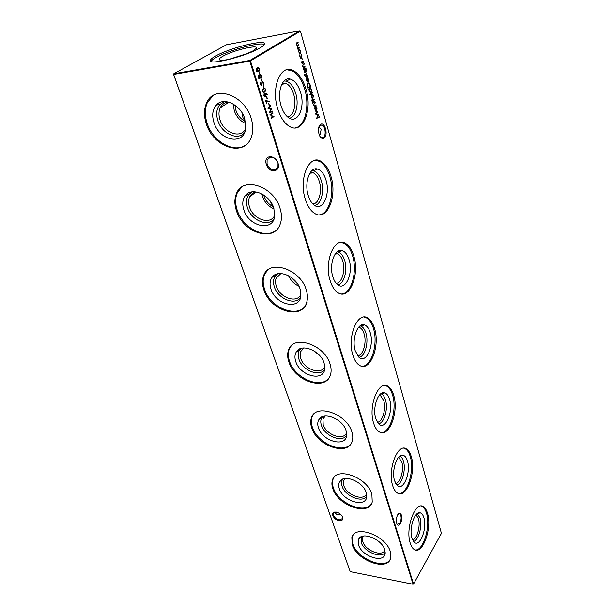 <?xml version="1.0" encoding="UTF-8"?>
<svg xmlns="http://www.w3.org/2000/svg" width="615" height="615" viewBox="0 0 615 615"><rect width="100%" height="100%" fill="white"/><g stroke="black" fill="none" stroke-linecap="round" stroke-linejoin="round"><path stroke-width="0.92" d="M385.205 552.17C381.715 559.227 363.896 551.863 361.197 542.399L361.551 536.595M384.882 550.171C382.292 557.228 365.348 550.633 362.819 541.723L362.596 537.633L363.434 536.057M358.568 544.959L358.822 538.886C362.427 531.345 381.93 539.332 384.729 549.672L385.205 552.885C385.205 563.955 361.966 556.836 358.568 544.959M390.079 559.635C383.998 569.997 357 558.359 352.772 543.914L352.357 536.78L353.025 535.204M352.264 544.706L351.842 537.572C354.563 524.188 385.92 535.273 390.302 551.586L390.648 558.182C387.665 571.812 356.885 560.649 352.264 544.706M366.732 495.959C363.004 503.562 345.015 496.328 342.101 486.219C341.248 483.628 341.371 481.43 342.463 479.615L342.847 479.085M366.502 493.745C363.896 501.54 346.545 495.144 343.8 485.527L343.577 480.73L344.954 478.532M339.319 488.733C338.388 485.95 338.519 483.582 339.688 481.63C343.731 473.727 363.188 481.622 366.186 492.561L366.717 496.343C366.548 508.221 342.986 501.456 339.319 488.733M371.399 503.939C364.549 514.594 337.873 503.078 333.376 487.887C332.315 484.797 332.177 482.006 332.953 479.523L333.93 477.44M332.823 488.664C331.769 485.566 331.623 482.775 332.4 480.292C335.621 466.078 367.186 476.871 371.883 494.245L372.229 502.001C368.769 516.5 337.789 505.638 332.823 488.664M346.645 435.113C342.593 443.223 324.543 436.112 321.414 425.342C320.407 422.282 320.584 419.684 321.937 417.554L322.729 416.578M346.553 432.645C343.854 441.186 326.165 434.997 323.183 424.634L322.975 418.961L325.12 416.048M318.455 427.802C317.371 424.511 317.548 421.713 318.993 419.422C323.536 411.181 342.855 419 346.053 430.569L346.652 435.059C346.268 447.828 322.414 441.432 318.455 427.802M350.996 443.73C343.255 454.554 317.132 443.115 312.358 427.187C311.113 423.535 310.982 420.237 311.959 417.293L313.373 414.564M311.767 427.932C310.521 424.281 310.383 420.983 311.359 418.039C315.164 402.956 346.845 413.472 351.888 431.984C352.949 435.382 353.064 438.441 352.211 441.163C348.182 456.584 317.102 446.013 311.767 427.932M324.72 369.069C320.231 377.618 302.28 370.591 298.921 359.152C297.729 355.501 297.975 352.41 299.659 349.897L301.058 348.413M324.797 366.279C321.906 375.557 304.01 369.577 300.773 358.437L300.597 351.665L303.81 347.959M295.769 361.535C294.477 357.607 294.739 354.286 296.538 351.572C301.65 343.039 320.707 350.827 324.12 363.042L324.797 368.431C324.136 382.161 300.051 376.165 295.769 361.535M320.192 356.154L314.465 351.157M328.587 378.463C319.877 389.249 294.57 377.825 289.511 361.205C288.028 356.846 287.912 352.91 289.165 349.397L291.218 345.853M288.865 361.92C287.389 357.553 287.267 353.617 288.512 350.104C293.009 334.137 324.674 344.415 330.086 364.126C331.362 368.193 331.454 371.852 330.37 375.104C325.666 391.463 294.608 381.169 288.865 361.92M300.658 297.16C295.607 306.001 277.972 299.005 274.375 286.928C272.952 282.516 273.306 278.818 275.428 275.835L277.657 273.813M300.989 293.993C297.76 303.941 279.817 298.129 276.32 286.198C275.32 283.184 275.289 280.463 276.204 278.042L280.84 273.529M271.007 289.219C269.462 284.461 269.831 280.478 272.107 277.265C277.842 268.524 296.507 276.335 300.143 289.204L300.904 295.754C299.882 310.514 275.635 304.917 271.007 289.219M298.898 286.198C294.147 284.03 290.718 280.54 288.612 275.751M297.476 283.784L291.003 277.211M307.093 302.457C301.596 319.746 270.746 309.691 264.581 289.219C262.805 283.961 262.728 279.21 264.342 274.982L267.302 270.446M263.889 289.888C262.105 284.622 262.021 279.871 263.635 275.635C268.947 258.807 300.435 268.916 306.247 289.888C307.777 294.808 307.838 299.228 306.431 303.149C300.943 320.446 270.062 310.375 263.889 289.888M274.106 218.617C268.386 227.527 251.304 220.462 247.484 207.809C245.769 202.404 246.269 197.938 248.983 194.394L252.296 191.865M274.782 215.012C271.031 225.482 253.288 219.747 249.529 207.063C248.322 203.381 248.322 200.067 249.529 197.131C250.789 194.317 252.942 192.58 255.971 191.918M243.871 209.961C242.01 204.142 242.533 199.321 245.446 195.508C251.85 186.699 269.947 194.617 273.813 208.124L274.667 216.188C273.183 232.04 248.883 226.812 243.871 209.961M270.216 201.182L273.99 208.793M274.036 208.869C268.524 206.548 264.681 202.435 262.497 196.531L261.852 193.879M272.614 206.44C268.509 204.08 265.649 200.636 264.043 196.108L263.72 194.978M276.343 230.041C265.557 239.727 242.864 228.096 237.282 210.368C235.122 203.934 235.107 198.153 237.221 193.025L241.457 187.337M236.521 210.976C234.353 204.541 234.338 198.76 236.452 193.625C242.725 175.998 273.821 186.053 280.048 208.324C281.908 214.358 281.916 219.755 280.063 224.513C273.66 242.687 243.156 232.747 236.521 210.976M244.624 132.486C238.143 141.119 221.923 133.886 217.887 120.748C215.804 114.044 216.511 108.601 220.016 104.412L224.667 101.537M245.754 128.443C241.295 139.159 224.06 133.34 220.047 119.987C218.563 115.428 218.632 111.353 220.232 107.763C222.007 104.227 224.875 102.351 228.826 102.136M214.005 122.731C211.737 115.512 212.482 109.639 216.242 105.119C223.353 96.463 240.673 104.581 244.77 118.687L245.708 128.758C243.64 145.732 219.432 140.789 214.005 122.731M242.041 112.822L242.902 117.488L245.716 122.7M245.823 123.592C240.373 121.209 236.514 116.912 234.254 110.708L233.277 104.058M244.931 121.293C240.65 118.903 237.636 115.22 235.876 110.246L234.976 105.165M245.6 145.086C233.931 153.542 213.044 141.696 207.247 123.615C204.595 115.658 204.68 108.54 207.501 102.267L213.42 95.371M206.409 124.161C203.75 116.189 203.834 109.063 206.655 102.79C214.028 84.524 244.47 94.71 251.128 118.295C253.426 125.798 253.334 132.463 250.866 138.275C243.409 157.171 213.536 147.231 206.409 124.161M397.751 514.686L399.312 513.218C402.272 514.263 402.671 517.738 400.511 523.642C399.143 525.64 397.936 525.725 396.906 523.903C395.899 520.905 396.183 517.83 397.751 514.686M396.867 523.826L397.428 524.38L399.865 523.127C401.595 519.137 401.572 516.031 399.796 513.825L398.22 514.04M320.361 124.538L320.653 124.345C324.912 121.555 328.387 135.146 324.205 138.052C322.66 139.098 321.184 138.46 319.785 136.123C317.801 131.287 317.993 127.428 320.361 124.538M320.254 136.876L321.23 137.668L323.452 137.468C326.296 135.531 325.366 126.498 322.16 125.091L320.238 125.091L319.085 126.359M336.428 512.111L335.452 513.533L336.29 512.08M267.056 164.09C268.609 167.887 271.1 169.825 274.521 169.901L277.965 167.38L278.018 163.052L277.034 160.953C275.635 158.878 273.89 157.64 271.784 157.24L270.492 157.202L267.11 159.692L267.056 164.09M274.367 170.862C266.749 171.916 262.021 157.286 269.9 156.802L271.33 156.848C273.66 157.286 275.605 158.662 277.15 160.961C279.679 166.288 278.756 169.586 274.367 170.862M336.121 512.049L334.752 512.195L333.422 513.479L333.53 515.324C334.629 517.73 336.559 519.275 339.319 519.952L342.493 518.568L342.455 516.815C343.355 519.644 342.271 520.951 339.203 520.744C334.322 520.136 330.217 513.218 334.153 512.164L336.167 512.057C339.019 512.718 341.117 514.301 342.455 516.815M320.054 134.416L319.085 134.516M318.962 126.675L321.153 129.442L320.215 134.17L319.377 135.277M335.021 512.126L335.152 512.964L336.982 514.632L341.041 514.763M417.231 513.617L420.022 517.899C422.62 525.825 418.469 540.862 413.441 541.346M416.024 514.763L418.423 518.568C420.76 525.679 417.124 539.147 412.588 539.855M411.988 538.256C408.675 528.569 414.902 510.258 420.437 512.91C421.959 513.463 423.112 515.078 423.904 517.738C427.448 528.37 419.753 548.027 414.133 542.13L411.988 538.256M421.252 506.084L422.397 506.583C424.181 507.706 425.557 509.92 426.526 513.225C430.761 526.263 423.389 551.017 415.279 549.956M410.251 543.214C405.108 528.285 415.44 500.51 423.412 506.729C425.196 507.859 426.572 510.073 427.533 513.379C432.345 527.993 422.528 555.453 414.226 549.464C412.542 548.396 411.212 546.312 410.251 543.214M399.827 456.099C401.403 456.784 402.602 458.49 403.432 461.235C406.177 469.668 401.972 484.559 396.629 484.874M398.551 457.283L401.764 461.911C404.255 469.537 400.48 482.998 395.645 483.405M394.63 480.907C391.14 470.644 397.421 452.64 403.363 455.354C405.154 456.007 406.515 457.875 407.445 460.966C411.197 472.32 403.263 491.669 397.159 485.427L394.63 480.907M403.847 448.235L405.393 448.858C407.507 450.172 409.129 452.755 410.259 456.591C414.671 470.314 407.414 494.491 398.827 493.607M392.708 485.704C387.266 469.814 397.82 442.469 406.446 448.973C408.552 450.288 410.174 452.871 411.297 456.707C416.378 472.251 406.354 499.272 397.39 492.992C395.399 491.746 393.838 489.317 392.708 485.704M380.839 393.738L380.946 393.769C382.937 394.476 384.444 396.506 385.467 399.865C388.365 408.829 384.152 423.489 378.494 423.704M379.493 394.991L380.362 395.36L383.722 400.557C386.374 408.721 382.515 422.09 377.356 422.244M375.796 418.677C372.121 407.799 378.41 390.148 384.782 392.916C386.912 393.677 388.526 395.868 389.61 399.489C393.6 411.612 385.444 430.608 378.809 424.004L375.796 418.677M384.821 385.467L386.873 386.22C389.403 387.765 391.325 390.786 392.647 395.284C397.236 409.69 390.194 433.198 381.154 432.576M373.659 423.266C367.901 406.354 378.632 379.509 387.95 386.297C390.479 387.842 392.401 390.863 393.715 395.36C399.081 411.904 388.911 438.41 379.232 431.822C376.849 430.362 374.996 427.51 373.659 423.266M360.044 325.896L360.551 326.012C362.935 326.834 364.733 329.233 365.948 333.199C368.985 342.686 364.849 357.046 358.899 357.23L355.286 350.919C351.419 339.395 357.661 322.137 364.472 324.935C367.024 325.827 368.946 328.418 370.245 332.692C374.474 345.645 366.133 364.218 358.906 357.23M358.622 327.249L360.106 327.757C361.866 328.81 363.204 330.862 364.126 333.907C366.932 342.617 363.05 355.801 357.584 355.77M363.919 317.102L366.609 317.993C369.646 319.823 371.952 323.398 373.52 328.702C378.271 343.777 371.568 366.532 362.12 366.279M352.91 355.232C346.814 337.235 357.646 310.959 367.724 318.017C370.76 319.846 373.059 323.421 374.62 328.733C380.278 346.33 370.03 372.252 359.583 365.372C356.723 363.642 354.501 360.267 352.91 355.232M337.189 251.796L338.181 251.973C341.048 252.942 343.208 255.786 344.669 260.514C347.844 270.508 343.87 284.499 337.666 284.737M335.698 253.311L337.904 253.91C340.034 255.164 341.656 257.6 342.763 261.229C345.715 270.477 341.902 283.407 336.136 283.284M332.861 276.85C328.802 264.665 334.921 247.837 342.178 250.636C345.246 251.681 347.56 254.756 349.12 259.853C353.61 273.698 345.13 291.794 337.266 284.414C335.39 282.785 333.922 280.263 332.861 276.85M340.848 242.356L344.331 243.379C348.013 245.562 350.796 249.813 352.679 256.132C357.569 271.853 351.334 293.778 341.586 293.993M330.217 280.832C323.767 261.683 334.606 236.037 345.476 243.34C349.159 245.523 351.941 249.782 353.81 256.109C359.775 274.828 349.535 300.089 338.281 292.932C334.814 290.88 332.123 286.844 330.217 280.832M311.966 170.54L313.512 170.724C316.986 171.862 319.608 175.275 321.376 180.956C324.666 191.434 320.969 204.98 314.58 205.387M310.429 172.254L313.458 172.884C316.064 174.383 318.032 177.312 319.377 181.686C322.46 191.45 318.816 204.042 312.82 203.934M308.253 195.562C304.002 182.686 309.899 166.327 317.586 169.064C321.299 170.301 324.105 173.983 325.996 180.11C330.755 194.901 322.214 212.475 313.65 204.703C311.336 202.735 309.537 199.691 308.253 195.562M315.28 160.277L319.7 161.407C324.213 164.028 327.595 169.133 329.871 176.736C334.891 193.064 329.248 214.082 319.339 214.881M305.286 199.106C298.475 178.757 309.191 153.788 320.884 161.299C325.389 163.921 328.771 169.033 331.039 176.643C337.32 196.531 327.195 221.077 315.126 213.689C310.89 211.237 307.615 206.379 305.286 199.106M284.053 81.011L286.183 81.142C290.403 82.479 293.601 86.6 295.777 93.503C299.167 104.419 295.846 117.473 289.388 118.157M282.5 82.994L286.398 83.571C289.604 85.37 292.025 88.929 293.663 94.241C296.868 104.481 293.516 116.673 287.366 116.719M281.124 105.934C276.681 92.365 282.247 76.483 290.311 79.089C294.823 80.55 298.244 85.001 300.574 92.442C305.609 108.232 297.099 125.237 287.812 117.088C284.937 114.697 282.708 110.977 281.124 105.934M286.836 69.726L292.325 70.909C297.868 74.069 302.026 80.265 304.809 89.498C309.937 106.372 305.009 126.475 295.131 127.935M277.78 108.94C270.608 87.338 281.032 63.061 293.547 70.71C299.082 73.877 303.241 80.081 306.016 89.321C312.612 110.431 302.757 134.216 289.873 126.659C284.676 123.715 280.648 117.803 277.78 108.94M211.014 61.408C211.575 60.378 213.221 59.094 215.942 57.564C228.265 50.368 260.183 41.689 264.304 44.503M260.068 47.916C263.243 46.04 264.704 44.618 264.458 43.65C264.089 39.245 228.842 48.301 215.465 56.111C211.829 58.156 210.138 59.717 210.399 60.793C210.253 65.313 247.292 55.796 260.068 47.916M232.924 58.417C225.774 60.193 221.339 60.693 219.617 59.901C218.679 59.232 219.709 58.041 222.692 56.326C232.493 50.522 258.815 44.142 256.409 48.231L253.372 50.73L244.678 54.689M228.88 59.363L248.529 53.128M299.882 56.872L299.828 54.766L300.135 56.749L301.381 57.956L301.673 55.773L300.943 54.066L301.911 55.627L301.542 58.425L300.881 58.44L299.882 56.872M301.627 62.984L301.619 61.8L302.273 63.168L302.526 61.354L303.134 60.962L303.71 63.053L303.103 61.446L302.419 63.645L301.627 62.984M303.979 69.695L303.51 69.441L305.663 68.188L306.731 69.649L306.685 72.032L306.508 69.849L305.847 68.696L305.201 68.895L306.009 70.202L305.609 72.831L304.955 72.854L304.048 71.486L303.979 69.695L303.595 69.756M304.533 75.576L304.279 74.692L304.433 75.591M308.43 79.581L307.615 77.944L308.645 79.358L308.215 81.964L307.538 82.003L306.67 80.696L306.608 78.881L307.146 78.013L308.13 81.457L308.43 79.581M308.43 89.936L308.292 89.467L310.952 87.614L310.76 88.314L311.559 89.613L311.136 92.288L310.49 92.327L309.599 90.974L309.56 89.152L308.43 89.936M312.097 98.408L311.275 95.533L311.79 94.541L312.458 94.502L313.312 95.809L312.904 98.454L312.097 98.408M314.88 101.483L313.02 102.828L312.889 102.367L314.749 101.021L314.88 101.483L312.966 102.644M269.439 105.503L268.778 103.374L269.086 105.549M267.333 98.684L266.672 96.547L266.979 98.738M265.703 89.244L264.711 92.142L263.328 92.396L262.559 91.297L263.535 88.329L264.904 88.114L265.349 89.306M263.643 82.571L263.52 84.701L263.335 82.764L262.482 81.987L261.598 85.5L260.46 84.555L260.506 82.718L261.429 85.001L262.328 81.472L262.874 81.464L263.289 82.625M258.631 75.614L259.522 76.029L259.984 74.423L260.745 74.461L261.544 75.768L261.206 78.274L260.03 77.675L259.645 78.912L259.13 78.897L258.346 77.728L258.631 75.614M256.447 68.557L257.339 68.988L257.808 67.373L258.577 67.427L259.376 68.742L259.038 71.255L257.854 70.64L257.462 71.878L256.955 71.863L256.155 70.679L256.447 68.557M314.665 108.617L314.534 108.155L316.387 106.795L316.986 108.755L316.571 111.4L315.918 111.453L315.065 110.154L315.011 108.363L314.665 108.617M312.489 103.458L312.243 102.597L312.374 103.474M274.013 116.489L271.1 118.534L270.946 118.042L272.145 117.204L271.276 114.398L270.077 115.236L269.924 114.744L272.845 112.714L272.999 113.206L271.576 114.19L272.445 116.996L273.86 115.997L274.013 116.489L271.038 118.341M441.439 533.359L300.435 31.157L250.459 60.877L413.557 584.042L441.439 533.359M299.682 47.893L297.714 49.115L297.268 45.71L296.368 44.534L296.93 42.604L297.998 41.951L296.638 44.472L297.214 45.326L298.767 44.68L297.414 47.209L297.991 48.055L299.543 47.409L299.682 47.893L297.675 48.969M316.095 105.749L314.234 107.11L314.442 106.403L313.665 105.25L314.211 103.159L315.164 102.467L315.295 102.928L314.011 103.927L313.919 105.157L314.503 106.026L315.964 105.288L316.095 105.749L314.18 106.918M319.193 116.689L319.323 117.142L316.625 118.372L318.07 114.659L315.387 114.052L317.724 111.499L316.179 113.798L318.539 114.375L317.248 117.573L319.193 116.689M259.699 73.992L259.023 71.794L259.346 74.046M261.859 80.988L261.19 78.805L261.513 81.042M263.873 87.499L263.205 85.339L263.52 87.553M265.357 93.365L267.225 94.195L267.202 94.695L265.519 93.941L265.365 96.809L264.719 96.839L263.904 95.633L264.281 93.296L267.225 94.195M266.872 103.72L265.503 100.506L269.447 101.39L269.447 101.898L266.072 101.152L266.518 103.774M272.345 111.1L272.499 111.592L269.347 112.899L271.031 108.901L267.917 108.286L270.615 105.472L270.761 105.965L268.817 107.94L271.576 108.586L270.077 112.03L272.345 111.1M311.482 100.791L311.613 100.014L311.851 100.814L312.358 100.514L312.366 99.561L312.589 100.353L314.227 99.169L312.643 101.506L311.482 100.791M312.482 93.011L309.837 94.887L309.706 94.418L312.351 92.55L312.482 93.011L309.791 94.702M310.152 84.793L310.606 86.415L308.015 88.214L307.331 85.431L308.123 82.994L309.068 82.917L309.837 84.839M305.601 76.929L305.594 75.753L306.239 77.098L306.485 75.291L307.093 74.892L307.654 76.952L307.062 75.368L306.378 77.567L305.601 76.929M306.993 73.685L305.078 74.969L304.948 74.492L306.862 73.208L306.993 73.685L305.032 74.799M305.125 67.081L303.195 68.35L303.41 67.635L302.603 66.405L303.164 64.298L304.156 63.66L304.287 64.137L302.957 65.075L302.864 66.328L303.495 67.273L304.986 66.597L305.125 67.081L303.149 68.18M302.818 59.724L302.565 58.825L302.703 59.74M299.305 53.474L298.444 50.461L298.982 49.477L299.628 49.461L300.574 50.899L300.151 53.582L299.305 53.474M249.775 61.108L173.638 74.43L350.219 571.666L413.08 584.25L249.775 61.108L250.459 60.877L249.89 60.439L299.905 30.75L226.435 44.772L173.753 73.8L249.89 60.439L249.775 61.108M350.219 571.666L173.561 74.338M300.435 31.157L299.905 30.75M270.016 115.051L271.276 114.398M272.507 112.952L272.999 113.206M272.599 113.26L271.576 114.19M297.645 42.166L298.137 42.443M297.745 42.512L296.292 43.481M298.421 44.895L298.913 45.172M298.513 45.241L297.06 46.24M297.529 48.085L298.114 48.101M312.136 102.836L312.558 102.89M314.826 102.705L315.295 102.928M314.903 102.982L314.011 103.927M314.011 106.011L314.772 106.072M316.056 107.041L316.517 107.256M315.818 107.54L316.256 107.994M316.633 110.731L316.571 111.4M314.626 108.417L315.011 108.363M315.641 107.902L314.926 108.378M315.38 110.9L316.033 111.015M315.595 107.933L315.287 109.977L316.448 110.946L316.748 108.901L316.102 107.886L315.211 107.986M318.839 116.85L319.323 117.142M318.939 117.188L316.633 118.241M317.417 111.83L317.855 111.953M317.471 112.007L316.179 113.798M315.795 113.844L318.509 114.267M318.124 114.321L318.539 114.375M256.409 68.588L257.339 68.988M257.846 67.358L258.577 67.427M258.169 67.496L258.754 68.234M259.13 70.402L258.631 71.325L259.038 71.255M257.562 70.694L257.524 70.187M257.416 71.248L257.093 71.924M257.854 67.911L257.377 68.173M257.862 70.656L258.6 70.787M257.231 69.003L257.293 69.51M256.363 71.194L256.97 71.371M256.593 69.08L256.478 70.517L257.308 71.363L257.454 69.895L256.924 69.095L256.194 69.149M257.977 67.888L257.762 69.687L258.892 70.74L259.069 68.926L258.377 67.881L257.57 67.958M258.6 75.637L259.522 76.029M260.03 74.4L260.745 74.461M260.345 74.53L260.929 75.276M261.29 77.436L260.798 78.343L261.206 78.274M259.591 78.29L259.269 78.958M260.045 74.945L259.561 75.207M259.707 77.221L260.76 77.805M259.407 76.045L259.476 76.552M258.546 78.228L259.146 78.413M258.784 76.137L258.669 77.567L259.492 78.397L259.638 76.929L259.107 76.145L258.377 76.199M260.153 74.93L259.945 76.721L261.06 77.759L261.237 75.953L260.56 74.922L259.745 74.999M263.366 83.848L263.251 84.37M261.56 84.955L261.206 85.554L261.598 85.5M260.414 83.102L260.837 83.063M260.606 84.932L261.237 85.031M262.336 81.472L263.089 82.241M265.403 90.651L264.711 92.142M264.312 92.204L263.72 92.511M264.073 88.06L265.165 88.952M264.104 88.622L262.451 89.921M262.659 91.581L263.674 91.958M262.859 91.082L263.428 91.881L264.558 91.643L265.388 89.429L264.504 88.56L263.689 88.837L262.505 91.135M263.282 88.898L263.689 88.837M265.434 95.963L264.965 96.863L265.365 96.809M264.373 93.242L264.957 93.419M264.073 96.071L264.888 96.363M264.35 93.818L263.797 94.157M265.196 96.317L265.388 94.625L264.419 93.811L264.212 95.456L265.196 96.317M264.019 93.864L264.419 93.811M265.557 100.668L269.447 101.39M271.976 111.254L272.499 111.592M272.099 111.646L269.347 112.783M270.293 105.795L270.761 105.965M270.362 106.026L268.817 107.94M268.409 107.994L271.538 108.478M271.138 108.532L271.576 108.586M271.177 108.64L270.077 112.03M313.896 99.415L314.357 99.638M313.973 99.692L312.72 100.814M311.882 94.487L312.612 95.094M312.966 97.777L312.904 98.454M311.951 94.987L311.328 95.294M311.674 97.923L312.358 98.062M311.928 95.002L311.605 97.032L312.774 97.985L313.081 95.971L312.443 94.979L311.544 95.056M310.613 87.853L311.082 88.083M310.698 88.145L310.367 88.368L310.76 88.314M310.367 88.368L310.798 88.814M311.221 91.574L311.136 92.288M308.376 89.759L309.56 89.152M310.168 88.729L309.468 89.16M309.937 91.766L310.606 91.881M310.144 88.745L309.829 90.805L311.013 91.82L311.321 89.759L310.644 88.706L309.752 88.798M310.137 86.177L310.606 86.415M310.221 86.469L307.969 88.037M308.346 82.871L309.376 83.786M308.384 83.386L307.415 84.101M308.153 87.561L310.214 86.131L309.553 84.078L308.261 83.463L307.661 85.531L307.846 87.607M307.869 83.525L308.261 83.463M307.623 78.228L307.946 78.643M308.3 81.288L308.215 81.964M306.985 81.449L307.462 81.518M306.662 78.712L307.046 78.651L306.9 80.511L307.884 81.572L307.046 78.651M307.492 81.626L307.884 81.572M306.977 81.434L307.362 81.38M307.093 74.892L307.077 75.384M304.171 74.93L304.61 74.999M305.348 68.257L305.947 68.772M305.686 72.147L305.609 72.831M304.617 69.28L303.918 69.71M304.41 72.309L305.086 72.416M304.594 69.287L304.271 71.286L305.486 72.347L305.77 70.333L305.094 69.249L304.21 69.357M303.81 63.883L304.287 64.137M303.902 64.198L302.957 65.075M303.011 67.273L303.756 67.327M302.718 61.016L303.126 61.454M302.449 59.032L302.911 59.132M302.519 59.201L302.542 59.586M300.343 57.91L300.989 58.018M301.634 57.656L301.542 58.425M299.021 49.454L299.805 50.084M300.258 52.821L300.151 53.582M299.082 49.969L298.467 50.33M298.905 53.021L299.62 53.167M299.121 49.961L298.79 52.021L300.012 53.098L300.335 51.053L299.628 49.953L298.729 50.03M296.668 43.165L297.068 43.096M297.514 45.856L297.906 45.787M314.034 103.612L314.419 103.566M304.909 68.888L305.301 68.826M302.987 64.79L303.38 64.729M361.443 536.757L358.822 538.886M362.596 537.633L363.619 536.026M351.842 537.572L352.357 536.78M342.463 479.615L339.688 481.63M343.577 480.73L345.146 478.501M332.4 480.292L332.953 479.523M321.937 417.554L318.993 419.422M322.975 418.961L325.297 416.032M311.359 418.039L311.959 417.293M299.659 349.897L296.538 351.572M300.597 351.665L303.933 347.952M288.512 350.104L289.165 349.397M275.428 275.835L272.107 277.265M276.204 278.042L280.924 273.537M263.635 275.635L264.342 274.982M248.983 194.394L245.446 195.508M249.529 197.131L256.055 191.926M236.452 193.625L237.221 193.025M220.016 104.412L216.242 105.119M220.232 107.763L229.003 102.19M206.655 102.79L207.501 102.267M398.781 513.71L399.312 513.218M320.238 125.091L320.653 124.345M334.752 512.195L334.153 512.164M270.362 157.217L267.11 159.692M334.375 512.095L333.422 513.479M417.731 513.287L420.437 512.91M423.412 506.729L422.397 506.583M400.05 455.946L403.363 455.354M398.935 457.475L398.435 457.414M406.446 448.973L405.393 448.858M380.946 393.769L384.782 392.916M380.362 395.36L379.247 395.276M387.95 386.297L386.873 386.22M360.551 326.012L364.472 324.935M360.106 327.757L358.253 327.71M367.724 318.017L366.609 317.993M338.181 251.973L342.178 250.636M337.904 253.91L335.198 253.98M345.476 243.34L344.331 243.379M313.512 170.724L317.586 169.064M313.458 172.884L309.814 173.199M320.884 161.299L319.7 161.407M286.183 81.142L290.311 79.089M286.398 83.571L281.785 84.278M293.547 70.71L292.325 70.909M398.605 513.64L399.796 513.825M319.854 125.368L322.16 125.091M271.784 157.24L271.33 156.848M297.991 48.055L297.599 48.131M314.503 106.026L314.119 106.08M315.933 110.969L315.549 111.023M256.893 68.549L256.486 68.619M258.477 67.366L258.069 67.435M257.032 71.363L256.624 71.432M258.477 70.74L258.069 70.81M259.084 75.607L258.677 75.668M260.652 74.407L260.245 74.477M259.207 78.397L258.8 78.466M260.645 77.767L260.237 77.828M261.183 85.008L260.775 85.07M262.874 81.464L262.467 81.526M264.904 88.114L264.504 88.176M263.428 91.881L263.028 91.935M264.804 96.324L264.404 96.386M312.458 94.502L312.066 94.556M312.266 98.023L311.882 98.077M310.498 91.835L310.114 91.889M309.068 82.917L308.676 82.979M307.531 81.503L307.146 81.564M305.901 68.25L305.509 68.319M304.979 72.37L304.586 72.432M303.495 67.273L303.103 67.335M303.134 60.962L302.741 61.023M300.92 57.971L300.527 58.041M299.628 49.461L299.236 49.531M299.52 53.113L299.128 53.182"/></g></svg>
